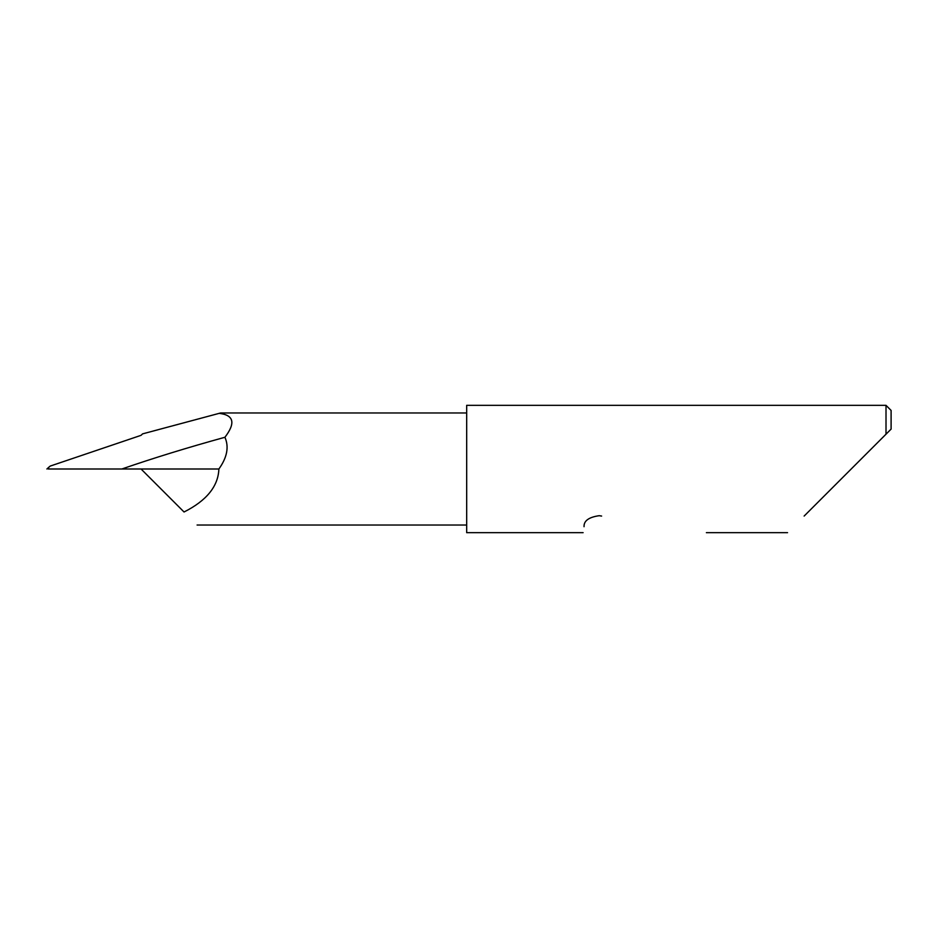 <?xml version="1.0" encoding="UTF-8"?>
<svg xmlns="http://www.w3.org/2000/svg" width="938" height="938" viewBox="0 0 938 938"><rect width="100%" height="100%" fill="white"/><g stroke="black" fill="none" stroke-linecap="round" stroke-linejoin="round"><path stroke-width="1.41" d="M804.136 516.064L886.011 434.2L886.011 405.333L466.678 405.333L466.678 532.667L583.108 532.667M584.046 526.699C582.803 534.601 582.803 534.601 584.046 526.699C583.764 520.848 588.818 517.178 599.206 515.689L601.621 516.064M141.052 469L184.047 511.996C206.618 500.622 218.226 486.294 218.882 469C227.148 457.439 229.165 446.863 224.921 437.272C187.928 447.461 153.562 458.037 121.846 469L218.882 469M466.678 412.978L220.582 412.978L142.576 433.872L141.052 435.338L50.23 466.069L48.87 467.194L48.272 469L49.104 469M224.921 437.272C235.79 423.05 233.879 415.077 219.187 413.353L170.095 426.509M48.272 469L121.846 469M891.1 429.1L886.011 434.2L891.1 429.1L891.1 410.434L886.011 405.333M787.545 532.667L706.384 532.667M466.678 525.022L197.086 525.022M48.741 467.312L46.9 469"/></g></svg>

